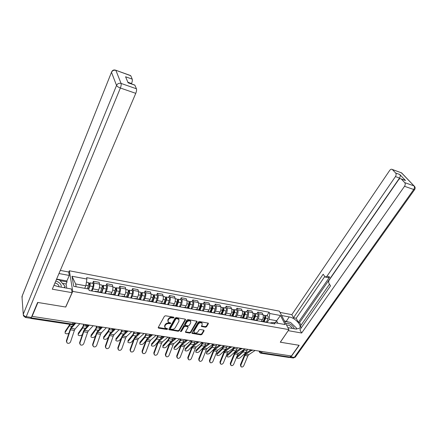 <?xml version="1.0" encoding="UTF-8"?>
<svg xmlns="http://www.w3.org/2000/svg" width="437" height="437" viewBox="0 0 437 437"><rect width="100%" height="100%" fill="white"/><g stroke="black" fill="none" stroke-linecap="round" stroke-linejoin="round"><path stroke-width="0.66" d="M173.986 317.699L173.697 317.169L165.53 315.782L164.41 316.273L158.27 327.428L158.702 328.16L166.814 329.449L167.579 329.11L167.535 328.717L165.099 327.914L164.896 326.089L165.41 325.172C166.218 324.003 167.398 323.484 168.944 323.609L170.769 323.435L170.72 323.03L168.3 322.233L168.087 320.365L168.6 319.436C169.425 318.256 170.61 317.732 172.162 317.863L173.21 318.043L173.986 317.699M205.456 327.22L206.532 326.745L208.34 323.73L208.285 323.14L199.414 321.55L198.327 322.031L191.985 332.808L192.04 333.371L200.873 334.868L201.943 334.398L204.095 330.809L203.729 330.099L200.097 329.503L199.021 329.979L197.956 331.77C196.803 333.081 195.558 333.376 194.219 332.661L194.077 331.148L198.256 324.057C199.398 322.741 200.643 322.44 201.992 323.145L202.151 324.713L201.501 326.477L205.456 327.22L205.232 326.636L206.308 326.16L208.116 323.145L208.34 323.73M32.109 316.377L37.915 302.48L65.752 307.042L72.744 291.408L288.906 329.629L280.281 342.209L299.001 345.274L291.408 356.008L32.109 316.377L32.059 315.782M185.534 319.857L185.135 319.119L176.231 317.601L175.122 318.092L168.911 329.127L168.977 329.689L178.176 331.257L179.263 330.776L185.534 319.857L185.326 319.267L179.066 330.181L179.263 330.776M187.937 319.594L196.983 321.222L197.049 321.812L190.712 332.606L189.631 333.081L185.605 332.344L185.545 331.781L188.09 327.411L187.697 326.685L185.222 326.281L184.13 326.761L181.497 331.328L180.497 331.557L186.839 320.081L187.937 319.594M68.751 272.185L69.363 270.782L279.363 311.139L288.906 329.629M290.802 355.915L289.966 357.1L289.07 357.477L260.834 353.211M30.546 318.267L31.164 317.863L72.542 324.134L73.897 323.828L74.121 323.342M94.441 291.457L95.288 291.293L95.55 291.654M97.79 291.747L98.642 289.944C99.499 287.885 99.8 285.94 99.538 284.116L93.851 283.056C94.097 284.886 93.791 286.836 92.939 288.906L91.961 291.009M93.851 283.056L93.485 281.275L92.546 283.307M101.318 292.692L100.57 292.244M99.538 284.116L99.155 282.34L93.485 281.275M107.939 293.882L108.824 293.73L109.103 294.09M105.858 285.782L106.814 283.777L107.218 285.547C107.497 287.366 107.207 289.294 106.338 291.342L105.344 293.418M114.751 295.106L113.964 294.658M111.058 294.134L111.927 292.353C112.795 290.321 113.085 288.398 112.79 286.585L112.369 284.815L106.814 283.777M121.158 296.259L122.076 296.117L122.371 296.477M118.891 288.202L119.864 286.224L120.306 287.983C120.623 289.791 120.339 291.703 119.465 293.724L118.449 295.773M127.899 297.471L127.08 297.018M124.053 296.472L124.933 294.718C125.812 292.708 126.091 290.802 125.763 288.999L125.304 287.246L119.864 286.224M134.104 298.586L135.055 298.455L135.361 298.815M131.663 290.578L132.651 288.622L133.127 290.37C133.476 292.167 133.203 294.063 132.318 296.057L131.286 298.083M140.78 299.787L139.927 299.329M136.786 298.766L137.677 297.029C138.567 295.046 138.835 293.156 138.474 291.37L137.983 289.622L132.651 288.622M146.783 300.869L147.766 300.743L148.088 301.104M144.177 292.905L145.182 290.971L145.69 292.714C146.067 294.494 145.805 296.373 144.909 298.345L143.866 300.345M153.392 302.054L152.508 301.596M149.257 301.011L150.159 299.296C151.06 297.335 151.317 295.467 150.929 293.686L150.404 291.954L145.182 290.971M159.205 303.103L160.215 302.983L160.554 303.344M156.446 295.183L157.457 293.276L158.003 295.002C158.407 296.772 158.156 298.635 157.249 300.585L156.195 302.557M165.749 304.278L164.836 303.813M161.482 303.212L162.395 301.519C163.307 299.58 163.553 297.728 163.138 295.964L162.58 294.238L157.457 293.276M171.38 305.288L172.418 305.179L172.768 305.539M168.463 297.417L169.49 295.532L170.069 297.253C170.501 299.012 170.261 300.853 169.343 302.781L168.272 304.731M177.859 306.452L176.914 305.987L178.334 302.213C178.766 300.787 178.717 299.793 178.181 299.225L177.275 299.645M173.462 305.37L174.39 303.693C175.308 301.776 175.543 299.946 175.1 298.192L174.51 296.477L169.49 295.532M183.311 307.435L184.376 307.331L184.736 307.692M180.252 299.607L181.289 297.75L181.896 299.454C182.355 301.202 182.125 303.027 181.202 304.933L180.115 306.861M189.734 308.588L188.757 308.123M185.212 307.484L186.146 305.829C187.074 303.933 187.298 302.114 186.828 300.377L186.211 298.673L181.289 297.75M195.011 309.538L196.098 309.445L196.475 309.8M191.81 301.759L192.859 299.919L193.493 301.617C193.979 303.349 193.755 305.163 192.826 307.042L191.728 308.948M201.37 310.68L200.37 310.21M196.726 309.554L197.677 307.921C198.611 306.047 198.83 304.25 198.332 302.519L197.688 300.825L192.859 299.919M206.477 311.597L207.591 311.515L207.979 311.871M203.145 303.862L204.205 302.049L204.871 303.737C205.379 305.458 205.161 307.249 204.226 309.112L203.118 310.997M212.781 312.734L211.754 312.264M208.028 311.592L208.984 309.975C209.924 308.123 210.137 306.337 209.618 304.616L208.941 302.934L204.205 302.049M217.73 313.624L218.866 313.542L219.259 313.897M214.267 305.933L215.337 304.136L216.025 305.813C216.561 307.528 216.353 309.303 215.408 311.144L214.294 313.001M223.968 314.744L222.919 314.274M219.106 313.586L220.073 311.991C221.024 310.155 221.226 308.385 220.685 306.681L219.986 305.004L215.337 304.136M228.759 315.607L229.922 315.53L230.326 315.885M225.181 307.959L226.257 306.184L226.972 307.85C227.53 309.554 227.327 311.313 226.377 313.132L225.252 314.973M234.948 316.716L233.871 316.246M229.982 315.541L230.955 313.968C231.91 312.155 232.107 310.401 231.539 308.702L230.818 307.036L226.257 306.184M239.585 317.552L241.18 317.836M235.887 309.953L236.974 308.194L237.712 309.855C238.291 311.543 238.099 313.291 237.144 315.088L236.007 316.907M245.714 318.655L244.616 318.18M240.672 317.437L241.634 315.907C242.595 314.11 242.781 312.373 242.196 310.685L241.448 309.035L236.974 308.194M250.21 319.463L251.832 319.753M246.397 311.903L247.495 310.166L248.254 311.816C248.85 313.493 248.669 315.224 247.703 317.005L246.561 318.808M256.279 320.55L255.164 320.075M251.16 319.3L252.116 317.808C253.083 316.033 253.263 314.312 252.657 312.635L251.887 310.991L247.495 310.166M260.632 321.337L262.287 321.632M256.716 313.821L257.819 312.105L258.6 313.744C259.217 315.41 259.043 317.125 258.076 318.89L256.923 320.671M266.652 322.419L265.51 321.938M261.441 321.151L262.402 319.676C263.374 317.923 263.549 316.213 262.921 314.547L262.129 312.914L257.819 312.105M84.696 288.316L85.832 285.831L75.634 283.963L76.114 286.765M277.817 323.243L276.545 320.72L269.154 319.371L269.738 313.487L280.478 315.509L285.137 324.571L274.278 322.604L274.922 323.904L89.121 290.501L88.848 289.07L73.684 286.328L72.001 276.239L86.903 279.046L85.832 285.831M269.738 313.487L269.116 312.231L86.641 277.67L86.903 279.046M72.744 291.408L69.363 270.782M275.179 322.768L280.478 315.509M270.563 323.118L270.814 322.741L274.278 322.604M269.154 319.371L267.094 322.495M266.843 315.705L269.116 312.231M72.001 276.239L75.634 283.963M173.74 317.18L171.965 317.267C170.414 317.136 169.228 317.661 168.409 318.841L168.6 319.436M167.852 321.315L167.895 319.769L168.409 318.841M164.667 327.007L164.711 325.489L165.219 324.571C166.033 323.407 167.213 322.883 168.753 323.009L170.512 322.927M158.249 327.46L166.623 328.848L167.322 328.608M168.89 329.17L177.979 330.662L179.066 330.181M176.581 318.611L175.805 318.955L170.348 328.629L170.392 329.023L171.73 329.312C173.254 329.427 174.423 328.914 175.232 327.761L178.979 321.173L178.76 319.289L176.581 318.611L176.379 318.016L175.603 318.36L175.805 318.955M170.304 328.744L170.157 328.029L175.603 318.36M179.017 319.589L178.564 318.693L177.477 318.202L177.679 318.797M176.379 318.016L177.477 318.202M197.049 321.812L196.83 321.222L190.505 332.011L190.712 332.606M185.517 331.83L189.429 332.486L190.505 332.011M187.954 326.619L187.495 326.095L185.015 325.685L183.928 326.166L181.295 330.733L181.497 331.328M180.514 331.066L181.295 330.733M190.75 322.834L190.581 321.261C189.199 320.523 187.937 320.824 186.779 322.167L185.315 324.702L185.709 325.434L188.189 325.844L189.281 325.357L190.75 322.834M190.75 321.446L190.368 320.671C188.992 319.933 187.73 320.234 186.577 321.572L186.779 322.167M185.244 324.899L185.113 324.112L186.577 321.572M201.408 325.969L205.232 326.636M202.151 323.314L201.774 322.561C200.425 321.851 199.185 322.156 198.043 323.473L198.256 324.057M193.864 331.912L193.87 330.558L198.043 323.473M191.958 332.863L200.659 334.278L201.725 333.808L203.877 330.219L204.095 330.809M65.069 332.535L65.075 333.18C66.315 334.048 67.604 334.021 68.942 333.103M88.389 288.988L89.569 285.47L89.607 283.952L89.197 284.301L89.05 283.542L89.902 282.815L92.775 283.351M88.787 289.059L89.82 285.978C90.257 284.443 90.284 283.389 89.902 282.815M91.475 290.922L92.95 286.552C93.387 285.017 93.409 283.968 93.021 283.394M88.662 284.203L89.738 284.4M87.307 288.791L88.34 285.705C88.777 284.17 88.804 283.116 88.421 282.542L88.187 282.499M88.695 283.476L89.05 283.542M69.871 324.347L65.075 331.53M70.281 324.407L65.086 332.508M74.825 322.905L74.711 323.304M66.615 341.319L67.14 343.023C68.598 343.695 69.74 343.307 70.554 341.86L74.377 330.427L70.428 329.848L66.615 341.319L66.402 340.751L66.544 342.051M75.83 323.063L71.155 328.4L70.428 329.848M79.829 323.67L75.104 328.99L74.377 330.427M75.033 322.938L71.187 327.34L70.21 329.29L66.402 340.751M78.136 334.447L78.147 335.081C79.397 335.922 80.67 335.878 81.976 334.944L82.462 334.272M101.362 292.703L102.99 287.939L103.012 286.432L102.586 286.776L102.422 286.017L103.301 285.306L106.104 285.825M101.777 292.774L103.263 288.442C103.7 286.923 103.711 285.88 103.301 285.306M104.836 293.325L106.322 289.004C106.759 287.491 106.77 286.448 106.355 285.874M102.127 286.688L103.154 286.88M100.428 292.222L101.81 288.174C102.247 286.656 102.263 285.607 101.854 285.039L101.608 284.99M102.149 285.967L102.422 286.017M83.746 324.27L82.73 326.963L78.147 333.426M84.123 324.33L82.757 327.941L78.168 334.398M87.974 324.915L87.722 325.789M90.94 336.321L90.962 336.938C92.18 337.752 93.436 337.697 94.725 336.785L95.687 335.501M114.57 294.844L116.133 290.354L116.133 288.862L115.701 289.196L115.515 288.442L116.428 287.748L119.154 288.251M114.926 295.139L116.422 290.856C116.859 289.354 116.859 288.316 116.428 287.748M117.924 295.68L119.421 291.408C119.858 289.906 119.858 288.873 119.416 288.3M115.313 289.125L116.291 289.305M113.609 294.593L115.002 290.594C115.439 289.092 115.439 288.054 115.007 287.48L114.751 287.431M96.692 326.248L95.659 328.914L90.956 335.283M97.085 326.308L95.703 329.886L90.989 336.25M100.723 327.34L100.483 328.165M53.959 285.295L58.318 286.656L71.482 289.004L72.078 292.67L52.298 289.196L135.765 93.338L120.377 88.017L26.247 316.656L31.366 317.437L37.626 302.431L65.659 307.025L72.078 292.67M58.979 273.524L69.286 275.463L68.729 272.022L60.301 270.416M66.763 288.163L66.124 283.99L67.03 281.914L66.883 280.969L69.286 275.463M131.422 83.866L131.559 83.538L127.872 82.238M130.275 75.459L130.739 75.721L132.231 79.141C132.515 80.151 132.291 81.615 131.559 83.538M134.367 84.904L134.875 85.188L136.453 88.798C136.754 89.864 136.53 91.377 135.765 93.338M132.231 79.141L125.572 76.765L128.112 82.806L134.875 85.188M31.366 317.437L30.563 318.267L25.674 317.53M56.608 279.079L66.883 280.969M67.03 281.914L60.038 280.63M66.124 283.99L62.404 283.313M281.619 315.509L289.223 316.94C295.357 317.863 302.617 326.057 299.29 328.438L295.592 329.006L287.879 327.63M289.611 357.439L290.987 356.887L299.187 345.306L280.346 342.215L288.234 330.607M288.267 330.667L301.645 333.021L299.913 329.782L330.541 285.847L328.974 283.378C328.449 282.313 328.542 281.182 329.252 279.975L398.506 179.875C399.423 178.706 400.325 178.389 401.215 178.924L405.487 180.514L399.757 174.478C400.45 175.439 400.374 176.624 399.538 178.039L299.591 322.539L301.033 325.199M329.514 284.225L300.405 326.1L301.312 327.777M299.591 322.539L298.367 322.309L296.177 318.251L293.478 317.743L291.834 314.667L389.678 170.435C390.563 169.277 391.437 168.95 392.289 169.463L395.66 173.019L399.757 174.478M280.019 312.411L291.834 314.667M301.645 333.021L404.52 186.304C405.389 184.862 405.46 183.644 404.738 182.639L401.215 178.924M399.538 178.039L395.436 176.592L326.914 276.31L325.117 277.025L323.178 274.212L293.478 317.743M395.436 176.592C396.277 175.171 396.354 173.981 395.66 173.019M326.914 276.31L329.673 276.954L298.367 322.309M404.569 180.11L405.339 180.377M329.673 276.954L327.865 277.67L325.674 277.156M324.702 276.621L296.177 318.251M284.454 321.004L286.246 321.337L289.223 316.94M296.586 329.127L296.33 328.591M294.915 326.554L292.539 324.33M288.639 322.058L286.246 321.337M61.016 287.136L61.24 285.732C60.71 283.624 58.897 282.045 55.794 280.991M58.99 286.776L59 286.224C58.602 284.689 57.263 283.58 54.986 282.892M56.471 279.396L59.427 279.937L65.151 286.437L64.092 287.688M64.567 287.77L65.151 286.437M294.167 328.755L293.773 327.493C291.2 324.112 288.54 322.812 285.793 323.593M292.249 328.411L292.053 327.919C290.337 325.641 288.529 324.74 286.628 325.215M284.618 321.321L290.474 322.397L296.423 327.969L296.253 329.099M79.878 343.149L80.397 344.848C81.823 345.481 82.937 345.093 83.74 343.679L87.591 332.371L83.718 331.803L79.878 343.149L79.649 342.581L79.807 343.919M89.29 325.117L84.461 330.377L83.718 331.803M93.207 325.718L88.334 330.951L87.591 332.371M88.454 324.991L84.483 329.323L83.483 331.246L79.649 342.581M92.879 344.935L93.392 346.634C94.785 347.24 95.872 346.847 96.659 345.459L100.537 334.272L96.746 333.715L92.879 344.935L92.628 344.372L92.808 345.743M102.477 327.133L97.5 332.306L96.746 333.715M106.311 327.717L101.291 332.868L100.537 334.272M101.597 326.996L97.511 331.262L96.49 333.163L92.628 344.372M103.498 338.162L103.525 338.757C104.716 339.544 105.945 339.489 107.223 338.593L108.627 336.785M127.457 297.084L129.008 292.719L128.991 291.239L128.544 291.566L128.347 290.818L129.281 290.135L131.936 290.627M127.839 297.373L129.314 293.222C129.751 291.736 129.74 290.709 129.281 290.135M130.745 297.985L132.247 293.757C132.684 292.277 132.673 291.25 132.214 290.681M128.227 291.506L129.155 291.681M126.522 296.92L127.921 292.965C128.358 291.479 128.347 290.447 127.894 289.878L127.626 289.829M109.376 328.187L108.338 330.82L103.514 337.107M109.785 328.253L108.392 331.787L103.564 338.063M113.287 329.487L112.997 330.443M115.81 339.964L115.849 340.543C117.001 341.302 118.214 341.237 119.481 340.363L121.3 338.101M140.064 299.356L141.621 295.035L141.588 293.566L141.129 293.888L140.916 293.145L141.878 292.479L144.467 292.959M140.523 299.471L141.943 295.538C142.375 294.068 142.358 293.047 141.878 292.479M143.303 300.241L144.816 296.062C145.253 294.598 145.231 293.582 144.751 293.008M140.883 293.844L141.763 294.008M139.168 299.192L140.577 295.286C141.014 293.817 140.993 292.795 140.517 292.222L140.239 292.173M121.814 330.088L120.765 332.694L115.832 338.894M122.24 330.154L120.831 333.649L115.892 339.844M125.648 331.432L125.261 332.661M127.888 341.734L127.932 342.297C129.057 343.023 130.248 342.958 131.504 342.095L133.711 339.451M152.415 301.579L153.977 297.307L153.933 295.849L153.458 296.166L153.283 295.587M152.901 301.667L154.316 297.805C154.753 296.352 154.72 295.341 154.223 294.773L153.261 295.374M155.616 302.453L157.134 298.324C157.571 296.87 157.538 295.86 157.036 295.292L156.741 295.237M153.278 296.133L154.119 296.286M151.563 301.426L152.977 297.559C153.414 296.106 153.387 295.09 152.89 294.522L152.595 294.467M134.006 331.951L132.946 334.529L127.915 340.647M134.449 332.022L133.023 335.479L127.981 341.587M137.802 333.223L137.267 334.813M105.617 346.694L106.125 348.387C107.486 348.961 108.551 348.568 109.321 347.202L113.221 336.14L109.507 335.594L105.617 346.694L105.35 346.131L105.552 347.53M115.39 329.105L110.277 334.201L109.507 335.594M119.148 329.684L113.997 334.753L113.221 336.14M114.478 328.968L110.277 333.163L109.239 335.042L105.35 346.131M118.105 348.415L118.613 350.103C119.935 350.649 120.978 350.256 121.737 348.912L125.659 337.965L122.021 337.43L118.105 348.415L117.826 347.857L118.039 349.278M128.046 331.038L122.802 336.058L122.021 337.43M131.728 331.607L126.446 336.594L125.659 337.965M126.768 331.213L122.786 335.032L121.732 336.889L117.826 347.857M130.346 350.103L130.849 351.78C132.143 352.304 133.165 351.905 133.913 350.594L137.857 339.757L134.285 339.232L130.346 350.103L130.051 349.545L130.286 350.993M140.446 332.934L135.077 337.877L134.285 339.232M144.057 333.491L138.655 338.407L137.857 339.757M138.9 333.311L135.055 336.856L133.984 338.691L130.051 349.545M139.731 343.466L139.78 344.012C140.883 344.717 142.052 344.646 143.298 343.799L145.871 340.811M164.52 303.759L166.093 299.536L166.033 298.089L165.547 298.4L165.437 298.061M165.022 303.846L166.442 300.028C166.879 298.591 166.836 297.586 166.317 297.018L165.388 297.526M167.682 304.622L169.206 300.536C169.643 299.099 169.6 298.1 169.075 297.531L168.775 297.477M165.432 298.378L166.229 298.52M163.711 303.611L165.131 299.787C165.568 298.351 165.53 297.346 165.011 296.778L164.711 296.723M145.963 333.781L144.898 336.326L139.764 342.362M146.422 333.852L144.986 337.271L139.845 343.302M149.754 334.873L149.028 336.922M142.353 351.752L142.85 353.424C144.112 353.926 145.117 353.528 145.849 352.238L149.815 341.516L146.313 341.002L142.353 351.752L142.047 351.201L142.293 352.67M152.606 334.797L147.116 339.658L146.313 341.002M156.146 335.337L150.623 340.177L149.815 341.516M150.923 335.234L147.083 338.648L145.996 340.461L142.047 351.201M151.355 345.164L151.41 345.694C152.48 346.372 153.638 346.301 154.873 345.47L157.784 342.187L153.808 352.828L154.616 355.041C155.856 355.521 156.834 355.123 157.56 353.85L161.543 343.242L158.107 342.734L154.13 353.38M176.39 305.895L177.968 301.716L177.892 300.285L177.346 300.432M179.509 306.752L181.044 302.71C181.481 301.29 181.426 300.295 180.885 299.727L180.574 299.667M177.34 300.574L178.099 300.716M175.619 305.758L177.051 301.972C177.482 300.547 177.433 299.553 176.898 298.984L176.592 298.93M157.691 335.572L156.621 338.096L151.388 344.05M158.161 335.643L156.719 339.03L151.481 344.979M161.515 336.381L160.526 338.992M154.075 354.314L153.808 352.828M164.525 336.616L158.926 341.412L158.107 342.734M167.999 337.146L162.362 341.92L161.543 343.242M162.761 337.074L158.882 340.407L157.779 342.198M162.761 346.836L162.815 347.344C163.87 348.005 165.006 347.923 166.229 347.109L169.485 343.548M188.025 307.992L189.614 303.857L189.527 302.431L189.019 302.732L189.734 302.863M188.555 308.085L189.991 304.349C190.423 302.939 190.363 301.951 189.805 301.388L188.926 301.743M191.106 308.833L192.646 304.835C193.083 303.431 193.017 302.442 192.46 301.88L192.138 301.82M187.298 307.861L188.729 304.119C189.166 302.704 189.106 301.716 188.549 301.153L188.232 301.093M169.201 337.331L168.119 339.828L162.799 345.705M169.682 337.408L168.229 340.751L162.903 346.628M173.041 337.916L171.741 341.062M165.683 354.97L166.164 356.625C167.376 357.084 168.338 356.685 169.048 355.434L173.052 344.93L169.682 344.438L165.683 354.97L165.35 354.423L165.628 355.92M176.215 338.402L170.506 343.127L169.682 344.438M179.623 338.926L173.882 343.624L173.052 344.93M174.407 338.855L170.452 342.133L169.338 343.903L165.35 354.423M173.953 348.469L174.013 348.966C175.04 349.6 176.16 349.518 177.373 348.721L181 344.864M199.441 310.046L201.031 305.955L200.933 304.545L200.474 304.742M199.982 310.144L201.424 306.446C201.856 305.048 201.785 304.07 201.211 303.507L200.348 303.808M202.484 310.882L204.03 306.921C204.461 305.534 204.39 304.551 203.811 303.988L203.484 303.928M198.748 309.92L200.19 306.217C200.621 304.824 200.55 303.841 199.982 303.278L199.654 303.218M180.492 339.057L179.405 341.526L173.997 347.333M180.989 339.134L179.525 342.444L174.106 348.245M184.283 339.636L182.513 343.258M177.023 356.532L177.493 358.176C178.678 358.613 179.618 358.22 180.323 356.985L184.338 346.59L181.033 346.104L177.023 356.532L176.674 355.986L176.963 357.499M187.686 340.155L181.868 344.809L181.033 346.104M191.024 340.669L185.179 345.301L184.338 346.59M185.845 340.581L181.808 343.826L180.678 345.574L176.674 355.986M184.944 350.081L185.009 350.556C186.009 351.168 187.112 351.08 188.314 350.299L192.406 346.066M210.634 312.062L212.235 308.014L212.12 306.61L211.705 306.741M211.191 312.16L212.633 308.5C213.07 307.118 212.988 306.146 212.398 305.583L211.557 305.84M213.644 312.887L215.195 308.97C215.627 307.593 215.545 306.621 214.949 306.058L214.616 305.998M209.978 311.942L211.426 308.282C211.858 306.9 211.781 305.922 211.191 305.359L210.858 305.299M191.575 340.751L190.477 343.192L184.988 348.928M192.083 340.827L190.608 344.105L185.113 349.835M195.312 341.324L193.837 344.591L193.045 345.41M188.15 358.067L188.609 359.7C189.767 360.121 190.696 359.722 191.39 358.509L195.421 348.218L192.176 347.743L188.15 358.067L187.79 357.526L188.09 359.045M198.933 341.876L193.023 346.465L192.176 347.743M202.211 342.379L196.268 346.945L195.421 348.218M197.092 342.258L192.952 345.481L191.805 347.213L187.79 357.526M195.732 351.654L195.798 352.118C196.781 352.708 197.868 352.621 199.059 351.851L204.658 346.213L206.144 342.979M221.619 314.039L223.22 310.03L223.094 308.642L222.723 308.724M222.187 314.137L223.635 310.521C224.072 309.15 223.984 308.189 223.378 307.626L222.548 307.845M224.591 314.853L226.148 310.98C226.579 309.614 226.492 308.653 225.88 308.09L225.536 308.025M220.996 313.924L222.449 310.303C222.881 308.932 222.794 307.965 222.187 307.402L221.849 307.342M202.451 342.411L201.348 344.831L195.781 350.496M202.97 342.493L201.49 345.738L195.913 351.392M199.07 359.569L199.523 361.191C200.654 361.596 201.566 361.202 202.249 360.006L206.297 349.818L203.107 349.349L199.07 359.569L198.698 359.034L199.01 360.558M209.394 343.995L203.964 348.081L203.107 349.349M213.185 344.056L207.154 348.557L206.297 349.818M208.138 343.903L203.882 347.115L202.73 348.824L198.698 359.034M206.33 353.2L206.395 353.648C207.357 354.221 208.427 354.128 209.613 353.375L215.283 347.803L216.774 344.602M232.397 315.978L234.003 312.013L233.866 310.636L233.533 310.674M232.976 316.082L234.429 312.499C234.86 311.144 234.767 310.188 234.145 309.625L233.331 309.811M235.33 316.787L236.892 312.952C237.324 311.597 237.225 310.647 236.603 310.084L236.253 310.019M231.812 315.875L233.265 312.286C233.697 310.931 233.604 309.97 232.981 309.412L232.637 309.347M213.109 344.11L212.021 346.437L206.379 352.031M213.66 344.127L212.169 347.339L206.521 352.927M209.793 361.044L210.235 362.661C211.344 363.049 212.235 362.655 212.917 361.475L216.97 351.386L213.84 350.927L209.793 361.044L209.41 360.514L209.733 362.044M220.101 345.733L214.709 349.676L213.84 350.927M223.957 345.7L217.839 350.141L216.97 351.386M218.986 345.509L214.622 348.715L213.453 350.403L209.41 360.514M216.736 354.724L216.807 355.155C217.741 355.707 218.795 355.614 219.975 354.866L225.716 349.371L227.218 346.197M242.977 317.885L244.589 313.957L244.441 312.592L244.141 312.602M243.567 317.989L245.026 314.443C245.457 313.1 245.354 312.149 244.715 311.592L243.917 311.745M245.878 318.682L247.44 314.886C247.872 313.548 247.768 312.597 247.129 312.04L246.774 311.974M242.42 317.781L243.879 314.23C244.31 312.892 244.207 311.942 243.573 311.379L243.218 311.313M223.493 346.038L222.504 348.016L216.79 353.544M224.159 345.733L222.662 348.912L216.938 354.429M220.319 362.497L220.751 364.097C221.838 364.474 222.717 364.081 223.389 362.918L227.453 352.927L224.383 352.479L220.319 362.497L219.926 361.967L220.259 363.502M230.66 347.393L225.252 351.239L224.383 352.479M234.527 347.317L228.327 351.692L227.453 352.927M229.649 347.076L225.159 350.283L223.979 351.954L219.926 361.967M226.956 356.215L227.027 356.63C227.945 357.166 228.988 357.067 230.157 356.335L235.964 350.906L237.471 347.765M253.362 319.753L254.973 315.869L254.553 314.503M253.963 319.862L255.421 316.35C255.853 315.022 255.743 314.077 255.093 313.52L254.301 313.651M256.24 320.507L257.792 316.781C258.223 315.459 258.114 314.52 257.459 313.963L257.098 313.892M252.837 319.66L254.296 316.142C254.727 314.815 254.618 313.87 253.968 313.313L253.607 313.247M233.691 347.907L232.795 349.567L227.016 355.024M234.445 347.377L232.959 350.452L227.169 355.909M230.66 363.923L231.08 365.512C232.145 365.873 233.008 365.479 233.669 364.338L237.744 354.44L234.729 353.997L230.66 363.923L230.255 363.393L230.594 364.933M241.06 348.999L235.609 352.774L234.729 353.997M244.911 348.901L238.629 353.222L237.744 354.44M240.126 348.617L235.505 351.823L234.319 353.478L230.255 363.393M236.996 357.679L237.062 356.483L237.073 358.083C237.968 358.602 238.995 358.498 240.159 357.783L246.031 352.413L247.544 349.305M263.555 321.588L265.172 317.743L264.773 316.372M264.167 321.698L265.63 318.223C266.057 316.907 265.942 315.973 265.275 315.416L264.5 315.519M266.45 322.222L267.957 318.649C268.389 317.338 268.269 316.404 267.602 315.847L267.236 315.776M263.063 321.501L264.527 318.016C264.953 316.705 264.838 315.765 264.177 315.208L263.811 315.143M243.715 349.726L242.906 351.091L237.062 356.483M244.474 349.201L243.081 351.971L237.225 357.357M240.814 365.321L241.224 366.9C242.267 367.244 243.114 366.856 243.77 365.731L247.855 355.926L244.895 355.494L240.814 365.321L240.399 364.797L240.749 366.337M251.291 350.561L245.78 354.281L244.895 355.494M255.104 350.463L248.746 354.718L247.855 355.926M250.417 350.124L245.67 353.342L244.474 354.975L240.399 364.797M259.469 351.13L261.419 352.774L289.966 357.1M259.791 351.179L259.649 352.517L260.55 353.167L261.419 352.774L262.238 351.55M252.657 312.635L248.254 311.816M242.196 310.685L237.712 309.855M231.539 308.702L226.972 307.85M220.685 306.681L216.025 305.813M209.618 304.616L204.871 303.737M198.332 302.519L193.493 301.617M186.828 300.377L181.896 299.454M175.1 298.192L170.069 297.253M163.138 295.964L158.003 295.002M150.929 293.686L145.69 292.714M138.474 291.37L133.127 290.37M125.763 288.999L120.306 287.983M112.79 286.585L107.218 285.547M262.921 314.547L258.6 313.744M262.402 319.676L258.076 318.89M252.116 317.808L247.703 317.005M241.634 315.907L237.144 315.088M230.955 313.968L226.377 313.132M220.073 311.991L215.408 311.144M208.984 309.975L204.226 309.112M197.677 307.921L192.826 307.042M186.146 305.829L181.202 304.933M174.39 303.693L169.343 302.781M162.395 301.519L157.249 300.585M150.159 299.296L144.909 298.345M137.677 297.029L132.318 296.057M124.933 294.718L119.465 293.724M111.927 292.353L106.338 291.342M98.642 289.944L92.939 288.906M85.942 324.604L87.662 324.871M87.903 324.904C86.81 325.756 85.849 325.614 85.024 324.483L85.007 324.462M99.346 326.658L101.034 326.914M112.478 328.662L114.128 328.914M125.343 330.629L126.954 330.875M137.945 332.552L139.529 332.797M150.295 334.442L151.847 334.676M162.4 336.293L163.919 336.523M174.27 338.107L175.761 338.331M185.905 339.882L187.369 340.106M197.322 341.63L198.753 341.849M208.515 343.34L209.924 343.553M219.5 345.017L220.882 345.23M230.283 346.667L231.637 346.874M240.863 348.284L242.191 348.486M251.248 349.873L252.553 350.07M101.258 326.947C100.188 327.788 99.243 327.652 98.423 326.548L98.385 326.51M114.336 328.946C113.287 329.771 112.358 329.645 111.544 328.569L111.495 328.509M127.145 330.902C126.118 331.721 125.206 331.601 124.398 330.547L124.332 330.476M139.698 332.825C138.693 333.628 137.792 333.513 136.989 332.481L136.912 332.399M152.005 334.704C151.022 335.501 150.126 335.392 149.328 334.381L149.241 334.283M164.066 336.545C163.099 337.331 162.22 337.233 161.428 336.239L161.329 336.129M175.893 338.353C174.942 339.128 174.073 339.036 173.287 338.063L173.178 337.938M187.489 340.128C186.555 340.893 185.698 340.8 184.911 339.849L184.796 339.713M198.862 341.865C197.945 342.624 197.098 342.532 196.317 341.597L196.197 341.455M210.022 343.569C209.121 344.318 208.28 344.236 207.504 343.313L207.378 343.165M220.975 345.246C220.084 345.984 219.254 345.902 218.484 345.001L218.347 344.842M231.719 346.885C230.84 347.617 230.02 347.541 229.25 346.65L229.114 346.486M242.267 348.497C241.399 349.223 240.585 349.147 239.826 348.273L239.678 348.103M252.619 350.081C251.767 350.796 250.958 350.725 250.199 349.862L250.051 349.687M73.225 322.664L71.936 324.658L30.776 318.436M171.965 317.267L172.162 317.863M167.895 319.769L168.087 320.365M169.802 323.178L169.993 323.779M168.753 323.009L168.944 323.609M165.219 324.571L165.41 325.172M164.711 325.489L164.896 326.089M166.623 328.848L166.814 329.449M158.522 327.559L158.702 328.16M173.014 317.442L173.21 318.043M177.979 330.662L178.176 331.257M169.141 329.252L169.327 329.853M170.157 328.029L170.348 328.629M189.429 332.486L189.631 333.081M185.73 331.896L185.938 332.491M187.495 326.095L187.697 326.685M185.015 325.685L185.222 326.281M183.928 326.166L184.13 326.761M185.113 324.112L185.315 324.702M201.594 326.029L201.812 326.614M193.87 330.558L194.077 331.148M201.725 333.808L201.943 334.398M200.659 334.278L200.873 334.868M192.154 332.923L192.362 333.513M206.308 326.16L206.532 326.745M89.82 285.978L92.95 286.552M85.925 285.263L88.34 285.705M69.543 325.964L72.061 326.341M73.563 324.238L73.858 324.281M75.104 328.99L71.155 328.4M103.263 288.442L106.322 289.004M99.368 287.726L101.81 288.174M82.757 327.941L85.384 328.334M83.707 325.778L87.242 326.313M116.422 290.856L119.421 291.408M112.653 290.163L115.002 290.594M95.703 329.886L98.44 330.296M96.664 327.739L100.352 328.302M130.739 75.721L115.827 70.275C113.986 69.581 112.604 70.089 111.675 71.805L21.97 296.565L23.243 314.279L116.542 85.434L111.501 72.324C112.435 70.537 113.899 69.893 115.887 70.395L121.098 83.429L136.453 88.798M130.674 75.601L115.483 70.133M121.098 83.429C119.039 82.926 117.52 83.593 116.542 85.434C117.078 86.379 118.356 87.242 120.377 88.017C121.125 86.018 121.366 84.488 121.098 83.429M22.069 297.947L22.276 295.712L111.484 72.274M26.247 316.656C24.505 316.273 23.505 315.481 23.243 314.279L23.478 315.869L25.455 317.497L26.247 316.656M405.487 180.514L401.363 179.061M404.738 182.639L413.954 185.862L401.483 172.839L392.426 169.589M290.987 356.887L294.298 357.395L413.746 189.494L404.52 186.304M413.954 185.862C414.686 186.861 414.615 188.074 413.746 189.494L414.637 189.603C415.45 188.227 415.276 186.998 414.107 185.927L413.954 185.862M400.636 172.457L402.275 173.565M414.773 186.67L401.636 172.899L392.289 169.463M414.735 189.456L295.243 357.215L292.943 357.952L290.086 357.521M295.417 356.969L293.331 358.029M88.334 330.951L84.461 330.377M101.291 332.868L97.5 332.306M129.314 293.222L132.247 293.757M125.665 292.55L127.921 292.965M108.392 331.787L111.227 332.213M109.365 329.667L113.063 330.23M141.943 295.538L144.816 296.062M138.414 294.888L140.577 295.286M120.831 333.649L123.769 334.092M121.819 331.557L125.446 332.104M154.316 297.805L157.134 298.324M150.902 297.182L152.977 297.559M133.023 335.479L136.06 335.933M134.028 333.409L137.584 333.944M113.997 334.753L110.277 334.201M126.446 336.594L122.802 336.058M138.655 338.407L135.077 337.877M166.442 300.028L169.206 300.536M163.138 299.421L165.131 299.787M144.986 337.271L148.11 337.735M146.002 335.223L149.487 335.753M150.623 340.177L147.116 339.658M178.334 302.213L181.044 302.71M175.133 301.623L177.051 301.972M156.719 339.03L159.931 339.511M157.746 337.003L161.166 337.522M162.362 341.92L158.926 341.412M189.991 304.349L192.646 304.835M186.894 303.781L188.729 304.119M168.229 340.751L171.523 341.248M169.266 338.751L172.62 339.259M173.882 343.624L170.506 343.127M200.474 304.846L201.151 304.971M201.424 306.446L204.03 306.921M198.425 305.895L200.19 306.217M179.525 342.444L182.813 342.941M180.568 340.467L183.862 340.964M185.179 345.301L181.868 344.809M211.705 306.921L212.349 307.036M212.633 308.5L215.195 308.97M209.733 307.97L211.426 308.282M190.608 344.105L193.837 344.591M191.663 342.149L194.897 342.641M196.268 346.945L193.023 346.465M222.723 308.954L223.334 309.063M223.635 310.521L226.148 310.98M220.827 310.002L222.449 310.303M201.49 345.738L204.658 346.213M202.555 343.799L205.723 344.28M207.154 348.557L203.964 348.081M233.538 310.947L234.112 311.057M234.429 312.499L236.892 312.952M231.708 312.002L233.265 312.286M212.169 347.339L215.283 347.803M213.245 345.421L216.359 345.896M217.839 350.141L214.709 349.676M244.146 312.908L244.687 313.007M245.026 314.443L247.44 314.886M242.393 313.957L243.879 314.23M222.662 348.912L225.716 349.371M223.739 347.016L226.798 347.481M228.327 351.692L225.252 351.239M254.563 314.831L255.071 314.924M255.421 316.35L257.792 316.781M252.87 315.88L254.296 316.142M232.959 350.452L235.964 350.906M234.052 348.579L237.056 349.032M238.629 353.222L235.609 352.774M264.789 316.721L265.264 316.809M265.63 318.223L267.957 318.649M263.161 317.77L264.527 318.016M243.081 351.971L246.031 352.413M244.174 350.113L247.124 350.561M248.746 354.718L245.78 354.281M266.215 322.064L261.85 321.282M101.051 292.331L95.288 291.293M114.461 294.746L108.824 293.73M127.599 297.111L122.076 296.117M140.463 299.427L135.055 298.455M153.065 301.694L147.766 300.743M165.41 303.917L160.215 302.983M177.509 306.097L172.418 305.179M189.363 308.232L184.376 307.331M200.993 310.325L196.098 309.445M212.387 312.379L207.591 311.515M223.569 314.389L218.866 313.542M234.532 316.361L229.922 315.53M245.294 318.3L240.765 317.486M255.853 320.201L251.412 319.403M74.356 322.834L73.897 323.828L72.1 324.691M259.42 351.998L258.994 351.053M158.21 327.581L158.336 327.99M168.851 329.296L168.977 329.689M178.564 318.693L178.76 319.289M185.474 331.973L185.605 332.344M187.823 326.242L188.03 326.832M190.368 320.671L190.581 321.261M201.364 326.111L201.501 326.477M201.774 322.561L201.992 323.145M191.909 333.01L192.04 333.371M86.411 282.165L88.421 282.542M99.614 284.618L101.854 285.039M112.872 287.087L115.007 287.48M134.804 85.062L128.057 82.68M125.861 289.496L127.894 289.878M138.578 291.861L140.517 292.222M154.223 294.773L157.036 295.292M151.044 294.177L152.89 294.522M166.317 297.018L169.075 297.531M163.258 296.45L165.011 296.778M178.181 299.225L180.885 299.727M175.232 298.673L176.898 298.984M189.805 301.388L192.46 301.88M186.965 300.858L188.549 301.153M201.211 303.507L203.811 303.988M198.474 302.999L199.982 303.278M212.398 305.583L214.949 306.058M209.765 305.097L211.191 305.359M223.378 307.626L225.88 308.09M220.838 307.151L222.187 307.402M234.145 309.625L236.603 310.084M231.703 309.172L232.981 309.412M244.715 311.592L247.129 312.04M242.366 311.155L243.573 311.379M255.093 313.52L257.459 313.963M252.832 313.1L253.968 313.313M265.275 315.416L267.602 315.847M263.101 315.011L264.177 315.208"/></g></svg>

